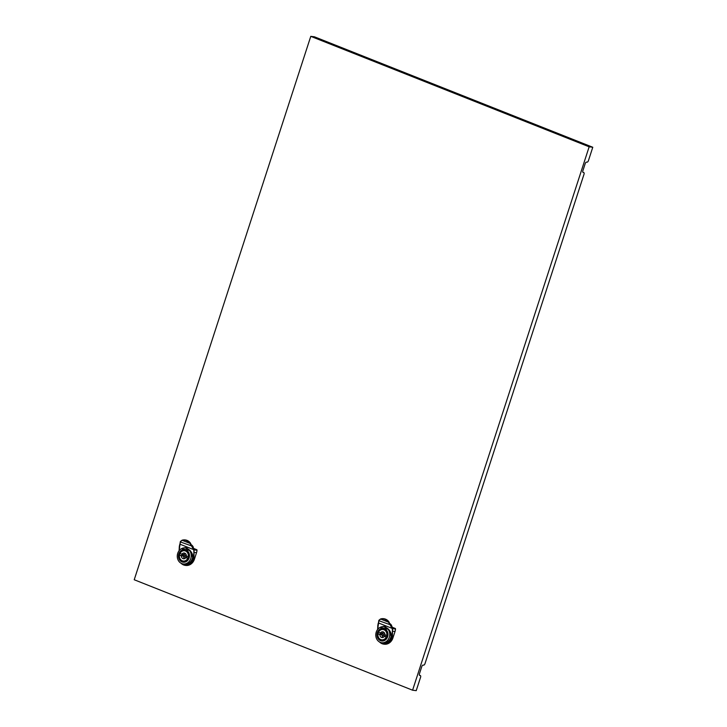<?xml version="1.0" encoding="UTF-8"?>
<svg xmlns="http://www.w3.org/2000/svg" width="727" height="727" viewBox="0 0 727 727"><rect width="100%" height="100%" fill="white"/><g stroke="black" fill="none" stroke-linecap="round" stroke-linejoin="round"><path stroke-width="1.09" d="M419.597 675.392L419.797 675.474A1.736 0.854 -68.4 0 1 419.688 675.447A1.736 0.854 -68.4 0 1 419.461 673.729L421.769 666.623A1.736 0.854 -68.4 0 1 423.169 665.096L423.605 665.15A1.736 0.854 111.6 0 0 425.004 663.615L583.999 174.289A1.736 0.854 111.6 0 0 583.763 172.572A1.736 0.854 111.6 0 0 583.663 172.544L582.863 172.226A1.736 0.854 -68.4 0 1 582.927 172.254M412.591 690.205L134.222 579.746L310.774 36.35L589.152 146.809L412.591 690.205L416.226 690.65L420.57 677.273A1.736 0.854 111.6 0 0 420.342 675.556A1.736 0.854 111.6 0 0 420.233 675.528L419.443 675.21A1.736 0.854 -68.4 0 1 419.497 675.238M310.774 36.35L314.409 36.795L592.778 147.254L589.152 146.809M583.018 172.408L583.227 172.49A1.736 0.854 -68.4 0 1 583.118 172.463A1.736 0.854 -68.4 0 1 582.89 170.745L585.19 163.648A1.736 0.854 -68.4 0 1 586.598 162.112L587.034 162.166A1.736 0.854 111.6 0 0 588.434 160.64L592.778 147.254M179.187 550.593L180.423 541.479L182.023 540.234A9.242 7.97 97 0 1 185.103 539.916A9.242 7.97 97 0 1 190.592 543.632L194.073 549.521L193.927 559.172A9.242 7.97 97 0 1 185.312 565.388A9.242 7.97 97 0 1 181.041 563.243M185.249 547.913A8.088 6.979 -83 0 0 177.488 554.21A8.088 6.979 -83 0 0 181.777 563.589A8.088 6.979 -83 0 0 183.277 563.97A8.088 6.979 -83 0 0 191.028 557.673A8.088 6.979 -83 0 0 186.739 548.294A8.088 6.979 -83 0 0 185.249 547.913L186.694 548.094A8.088 6.979 97 0 1 187.039 548.14M185.921 549.903A6.352 5.48 -83 0 0 178.833 553.865A6.352 5.48 -83 0 0 182.014 561.916A6.352 5.48 -83 0 0 189.111 557.945A6.352 5.48 -83 0 0 185.921 549.903M185.612 550.857A5.343 4.607 97 0 1 188.447 557.055A5.343 4.607 97 0 1 183.313 561.208A5.343 4.607 97 0 1 182.332 560.953A5.343 4.607 97 0 1 179.496 554.765A5.343 4.607 97 0 1 184.622 550.603A5.343 4.607 97 0 1 185.612 550.857M183.431 561.09L184.195 561.28M186.812 556.128A0.863 0.745 97 0 1 185.948 557.018L184.213 556.809A0.863 0.745 97 0 1 184.422 555.092A0.863 0.745 97 0 1 184.213 556.809M194.209 548.676L196.699 549.667A0.582 0.5 -83 0 1 197.017 550.248A9.242 7.97 97 0 1 196.535 552.684L194.4 559.236A9.242 7.97 97 0 1 185.803 565.442A9.242 7.97 97 0 1 185.558 565.415M186.703 548.031L186.821 548.049A8.151 7.025 -83 0 0 186.703 548.031A8.151 7.025 -83 0 0 185.867 547.985M192.691 555.383A8.088 6.979 97 0 1 184.722 564.152L183.277 563.97M183.895 564.043A8.151 7.025 -83 0 0 184.722 564.207A8.151 7.025 -83 0 0 192.755 555.601M193.109 557.954A8.151 7.025 97 0 1 185.294 564.279L184.722 564.207M181.95 548.422L185.231 547.622L190.983 551.629L193.155 558.918L194.4 559.236M193.137 558.645L190.156 550.503L181.468 548.658M185.231 547.622L185.231 547.622C190.456 549.576 193.082 553.292 193.109 558.781M196.699 549.667L194.418 549.385L194.736 549.966L191.737 545.059M180.423 541.479L181.941 540.488A8.96 7.724 97 0 1 190.238 543.787L193.646 549.621L179.86 544.15A11.223 8.033 57.2 0 0 179.533 545.368A11.223 8.033 57.2 0 0 179.378 546.677L179.315 546.468M193.109 546.604L192.092 545.368M186.239 547.84A8.379 7.225 -83 0 0 185.412 547.931M194.373 549.376L191.919 545.214M190.565 543.296A9.242 7.97 -83 0 0 185.312 539.943L190.656 543.433M192.246 546.168L180.414 541.96M194.073 549.521L193.646 549.621A11.223 8.033 57.2 0 1 193.845 551.039A11.223 8.033 57.2 0 1 193.864 552.42L196.535 552.684M187.984 558.391L185.839 557.6A2.89 2.49 97 0 1 181.386 555.828L179.469 555.074A5.198 4.489 -83 0 0 183.249 561.053L184.122 561.162A5.198 4.489 -83 0 0 184.44 561.189M179.469 555.074L183.567 556.1A2.89 2.49 -83 0 0 184.658 558.6M183.249 561.053A5.198 4.489 -83 0 0 187.757 558.363M185.703 550.893A5.198 4.489 -83 0 0 185.385 550.839L184.513 550.73A5.198 4.489 -83 0 0 180.005 553.429L181.923 554.192A2.89 2.49 97 0 1 186.376 555.964L188.293 556.718A5.198 4.489 -83 0 0 184.513 550.73M184.422 555.092L186.167 555.301A0.863 0.745 97 0 1 186.348 555.355M185.839 557.6L188.184 557.927M181.386 555.828L183.567 556.1M181.923 554.192L184.095 554.456A2.89 2.49 -83 0 1 185.285 553.456M181.614 555.537A5.198 4.489 97 0 1 181.686 555.137L182.977 555.492M182.759 554.292L182.395 555.419L181.686 555.137M181.877 555.164A5.343 4.607 97 0 1 182.15 554.219M377.695 629.364L378.931 620.249L380.53 619.004A9.242 7.97 97 0 1 383.611 618.686A9.242 7.97 97 0 1 389.099 622.403L392.58 628.282L392.435 637.942L391.662 637.679L388.663 629.273L379.976 627.428M383.756 626.683A8.088 6.979 -83 0 0 375.995 632.981A8.088 6.979 -83 0 0 380.285 642.359A8.088 6.979 -83 0 0 381.784 642.741A8.088 6.979 -83 0 0 389.536 636.443A8.088 6.979 -83 0 0 385.246 627.065A8.088 6.979 -83 0 0 383.756 626.683L385.201 626.856A8.088 6.979 97 0 1 385.546 626.91M384.429 628.664A6.352 5.48 -83 0 0 377.34 632.635A6.352 5.48 -83 0 0 380.521 640.678A6.352 5.48 -83 0 0 387.618 636.716A6.352 5.48 -83 0 0 384.429 628.664M384.12 629.618A5.343 4.607 97 0 1 386.955 635.816A5.343 4.607 97 0 1 381.82 639.978A5.343 4.607 97 0 1 380.839 639.724A5.343 4.607 97 0 1 378.004 633.526A5.343 4.607 97 0 1 383.129 629.373A5.343 4.607 97 0 1 384.12 629.618M381.939 639.86L382.702 640.051M385.319 634.898A0.863 0.745 97 0 1 384.456 635.789L382.72 635.58A0.863 0.745 97 0 1 382.929 633.853A0.863 0.745 97 0 1 382.72 635.58M392.716 627.446L395.206 628.437A0.582 0.5 -83 0 1 395.524 629.009A9.242 7.97 97 0 1 395.043 631.445L392.907 638.006A9.242 7.97 97 0 1 384.31 644.213A9.242 7.97 97 0 1 384.065 644.177M385.337 626.819A8.151 7.025 -83 0 0 385.21 626.801A8.151 7.025 -83 0 0 384.374 626.756M391.199 634.144A8.088 6.979 97 0 1 383.229 642.913L381.784 642.741M382.402 642.813A8.151 7.025 -83 0 0 383.22 642.977A8.151 7.025 -83 0 0 391.262 634.362M391.617 636.725A8.151 7.025 97 0 1 383.801 643.05L383.22 642.977M380.457 627.183L383.738 626.392L389.49 630.391L391.644 637.406M392.88 628.146L390.245 623.821M378.931 620.249L380.448 619.259A8.96 7.724 97 0 1 388.745 622.557L392.153 628.392L378.367 622.921A11.223 8.033 57.2 0 0 378.04 624.129A11.223 8.033 57.2 0 0 377.886 625.438L377.822 625.238M391.617 625.365L390.599 624.139M384.747 626.601A8.379 7.225 -83 0 0 383.92 626.701M395.206 628.437L392.925 628.155L390.426 623.984M389.072 622.067A9.242 7.97 -83 0 0 383.82 618.713L389.163 622.194M390.753 624.938L378.921 620.731M392.58 628.282L392.153 628.392A11.223 8.033 57.2 0 1 392.353 629.809A11.223 8.033 57.2 0 1 392.371 631.19L395.043 631.445M386.491 637.152L384.347 636.37A2.89 2.49 97 0 1 379.894 634.598L377.976 633.835A5.198 4.489 -83 0 0 381.757 639.824L382.629 639.933A5.198 4.489 -83 0 0 382.947 639.96M377.976 633.835L382.075 634.862A2.89 2.49 -83 0 0 383.165 637.37M381.757 639.824A5.198 4.489 -83 0 0 386.264 637.125M384.21 629.664A5.198 4.489 -83 0 0 383.892 629.609L383.02 629.5A5.198 4.489 -83 0 0 378.513 632.199L380.43 632.963A2.89 2.49 97 0 1 384.883 634.726L386.8 635.489A5.198 4.489 -83 0 0 383.02 629.5M382.929 633.853L384.674 634.071A0.863 0.745 97 0 1 384.856 634.126M384.347 636.37L386.691 636.698M379.894 634.598L382.075 634.862M380.43 632.963L382.602 633.226A2.89 2.49 -83 0 1 383.792 632.217M380.121 634.308A5.198 4.489 97 0 1 380.194 633.908L381.484 634.253M381.266 633.063L380.903 634.189L380.194 633.908M380.385 633.935A5.343 4.607 97 0 1 380.657 632.99M181.65 563.534A8.96 7.724 -83 0 0 193.527 559.063L193.864 552.42M190.592 543.632L181.995 540.234L180.278 541.797L179.051 550.766M179.305 546.631L179.106 550.693M182.023 540.234L185.312 539.943A9.242 7.97 -83 0 0 185.212 539.934M197.017 550.248L194.736 549.966M392.907 638.006L392.435 637.942M392.435 637.897A9.242 7.97 97 0 1 392.416 637.942A9.242 7.97 97 0 1 383.82 644.149A9.242 7.97 97 0 1 379.549 642.005M380.157 642.304A8.96 7.724 -83 0 0 392.035 637.833L392.371 631.19M389.099 622.403L380.503 619.004L378.785 620.567L377.558 629.537M377.813 625.402L377.613 629.464M380.53 619.004L383.82 618.713A9.242 7.97 -83 0 0 383.711 618.695M395.524 629.009L393.243 628.728M419.424 675.192L420.342 675.556M582.854 172.208L583.763 172.572M185.803 565.442L180.996 563.216M384.31 644.213L379.503 641.986M391.617 637.552C391.589 632.063 388.963 628.337 383.738 626.392"/></g></svg>
